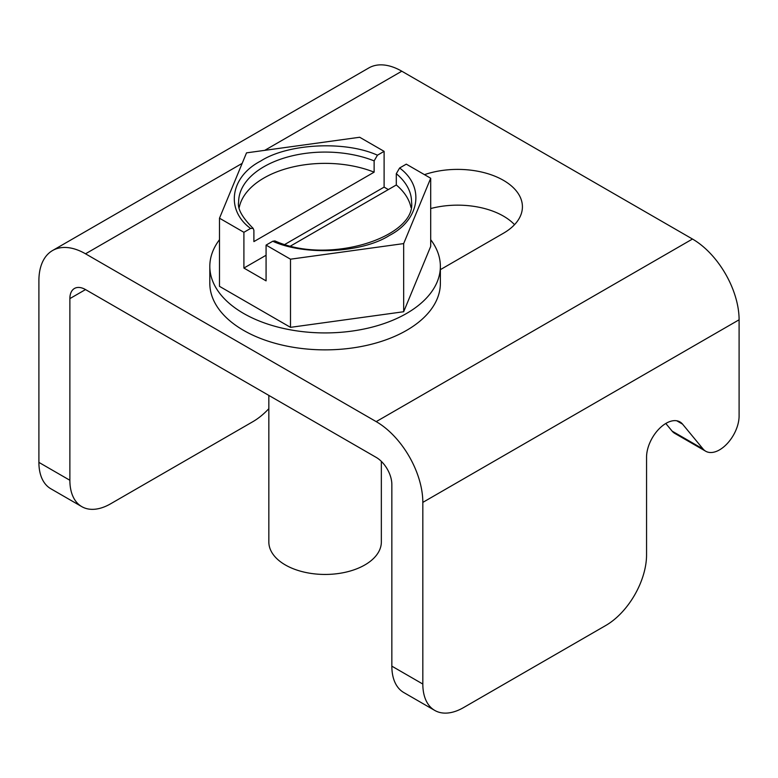 <?xml version="1.0" encoding="UTF-8"?>
<svg xmlns="http://www.w3.org/2000/svg" width="778" height="778" viewBox="0 0 778 778"><rect width="100%" height="100%" fill="white"/><g stroke="black" fill="none" stroke-linecap="round" stroke-linejoin="round"><path stroke-width="1.17" d="M430.701 208.543A64.788 37.402 180 0 1 503.444 216.109A64.788 37.402 180 0 1 514.54 224.677M424.477 174.661A64.788 37.402 180 0 1 503.444 180.34A64.788 37.402 180 0 1 522.417 206.792A64.788 37.402 180 0 1 503.444 233.235L440.367 269.655M52.554 250.535L368.83 67.939A65.936 38.073 60 0 1 401.798 71.206L692.478 239.031A65.936 38.073 60 0 1 739.1 319.787L739.1 415.977A27.668 15.978 -60 0 1 719.533 449.869A27.668 15.978 -60 0 1 705.704 451.23A27.668 15.978 -60 0 1 703.098 449.013L682.559 424.136A27.668 15.978 120 0 0 679.953 421.919A27.668 15.978 120 0 0 658.635 429.33A27.668 15.978 120 0 0 646.557 457.172L646.557 554.87A57.64 33.279 -60 0 1 605.809 625.463L463.581 707.572A57.64 33.279 -60 0 1 434.766 710.431A57.64 33.279 -60 0 1 422.824 684.047L422.824 502.384A65.936 38.073 -120 0 0 376.202 421.627L85.522 253.803A65.936 38.073 -120 0 0 52.554 250.535A65.936 38.073 -120 0 0 38.9 280.722L38.9 462.385L69.874 480.269L69.874 298.606A22.134 12.779 60 0 1 74.455 288.473A22.134 12.779 60 0 1 85.522 289.572L376.202 457.396A22.134 12.779 60 0 1 391.849 484.5L391.849 666.163L422.824 684.047M268.838 408.683A57.64 33.279 -60 0 1 252.85 421.686L110.632 503.794A57.64 33.279 -60 0 1 81.816 506.653L50.842 488.769A57.64 33.279 -60 0 1 38.9 462.385M81.816 506.653A57.64 33.279 -60 0 1 69.874 480.269M434.766 710.431L403.792 692.546A57.64 33.279 -60 0 1 391.849 666.163M705.704 451.23L674.73 433.356A27.668 15.978 -60 0 1 672.124 431.129L665.803 423.475M209.817 266.368L209.817 283.309A115.28 66.558 0 0 0 243.582 330.378A115.28 66.558 0 0 0 369.21 344.8A115.28 66.558 0 0 0 440.367 283.309L440.367 266.368A115.28 66.558 180 0 1 369.21 327.859A115.28 66.558 180 0 1 243.582 313.427A115.28 66.558 180 0 1 209.817 266.368A115.28 66.558 180 0 1 219.493 239.682M430.701 239.682A115.28 66.558 180 0 1 440.367 266.368M268.838 395.409L268.838 541.965A56.259 32.481 0 0 0 285.312 564.935A56.259 32.481 0 0 0 346.618 571.976A56.259 32.481 0 0 0 381.346 541.965L381.346 461.373M388.348 189.569L384.108 187.119L384.108 151.35L359.689 137.259L246.519 152.858L219.493 218.2L219.493 286.343L290.495 327.344L403.675 311.735L430.701 246.393L430.701 178.25L406.281 164.148L399.61 167.999L396.303 173.679A86.455 49.918 180 0 1 411.552 201.988C416.648 236.784 328.938 265.541 274.906 240.908L272.747 241.248L266.076 245.099L290.495 259.191L403.675 243.592L430.701 178.25M403.675 311.735L403.675 243.592M290.495 327.344L290.495 259.191M219.493 218.2L243.903 232.301L243.903 268.06L266.076 280.868L266.076 245.099M243.903 232.301L250.574 228.45C225.221 209.885 230.181 176.81 260.698 161.046C287.996 143.434 345.286 140.555 377.447 155.201L384.108 151.35M250.574 228.45L253.151 228.362C242.123 217.393 237.28 208.601 238.632 201.988A86.455 49.918 180 0 1 284.874 157.808A86.455 49.918 180 0 1 374.13 160.881L377.447 155.201M374.13 160.881L374.13 172.171L253.891 241.598L253.891 230.298L253.151 228.362M384.108 187.119L284.933 244.38M266.076 255.262L243.903 268.06M396.303 173.679L396.303 184.969L290.709 245.936M399.61 167.999C424.963 186.564 420.003 219.639 389.486 235.403C362.188 253.015 304.898 255.894 272.747 241.248M239.225 207.483A86.455 49.918 180 0 1 374.13 172.171M396.303 184.969A86.455 49.918 180 0 1 410.969 207.483M85.522 289.572L69.874 298.606M422.824 502.384L739.1 319.787M692.478 239.031L376.202 421.627M401.798 71.206L264.724 150.349M242.172 163.37L85.522 253.803M703.098 449.013L672.124 431.129M682.559 424.136L676.734 420.772"/></g></svg>
